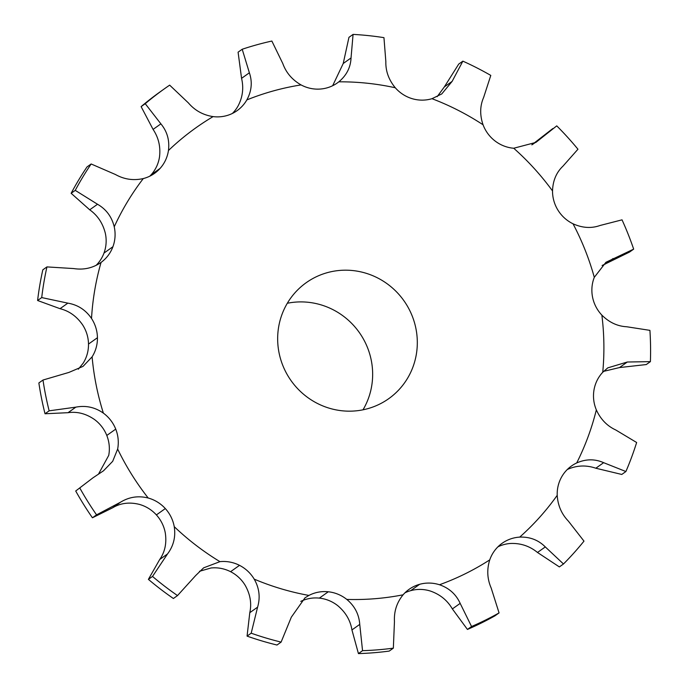 <?xml version="1.0" encoding="UTF-8"?>
<svg xmlns="http://www.w3.org/2000/svg" width="688" height="688" viewBox="0 0 688 688"><rect width="100%" height="100%" fill="white"/><g stroke="black" fill="none" stroke-linecap="round" stroke-linejoin="round"><path stroke-width="1.03" d="M246.846 99.915A261.328 253.889 -125.4 0 1 273.497 90.885A261.328 253.889 -125.4 0 1 301.06 84.916A35.587 34.572 -125.4 0 0 320.548 89.027A35.587 34.572 -125.4 0 1 320.548 89.027A35.587 34.572 -125.4 0 0 337.395 82.904A35.587 34.572 -125.4 0 0 338.831 81.829A261.328 253.889 -125.4 0 1 395.29 87.763A35.587 34.572 -125.4 0 0 412.181 98.676A35.587 34.572 -125.4 0 1 412.181 98.676A35.587 34.572 -125.4 0 0 431.987 98.694A261.328 253.889 -125.4 0 1 483.062 124.777A35.587 34.572 -125.4 0 0 495.076 140.997A35.587 34.572 -125.4 0 0 495.085 141.006A35.587 34.572 -125.4 0 0 513.73 148.247A261.328 253.889 -125.4 0 1 552.524 190.937A35.587 34.572 -125.4 0 0 558.037 210.287A35.587 34.572 -125.4 0 0 558.045 210.296A35.587 34.572 -125.4 0 0 573.027 223.789A261.328 253.889 -125.4 0 1 594.294 277.333A35.587 34.572 -125.4 0 0 592.566 297.19A35.587 34.572 -125.4 0 0 592.566 297.199A35.587 34.572 -125.4 0 0 601.862 315.113A261.328 253.889 -125.4 0 1 602.74 372.277A35.587 34.572 -125.4 0 0 593.993 389.967A35.587 34.572 -125.4 0 1 593.993 389.967A35.587 34.572 -125.4 0 0 596.341 409.893A261.328 253.889 -125.4 0 1 576.707 462.947A35.587 34.572 -125.4 0 0 571.487 465.991A35.587 34.572 -125.4 0 0 562.13 476.087A35.587 34.572 -125.4 0 1 562.13 476.087A35.587 34.572 -125.4 0 0 557.211 495.326A261.328 253.889 -125.4 0 1 519.715 537.113A35.587 34.572 -125.4 0 0 502.137 543.288A35.587 34.572 -125.4 0 0 501.277 543.916A35.587 34.572 -125.4 0 1 501.277 543.916A35.587 34.572 -125.4 0 0 489.753 559.869A261.328 253.889 -125.4 0 1 439.469 584.748A35.587 34.572 -125.4 0 0 419.654 584.301A35.587 34.572 -125.4 0 1 419.654 584.301A35.587 34.572 -125.4 0 0 409.128 589.298A35.587 34.572 -125.4 0 0 403.091 594.81A261.328 253.889 -125.4 0 1 346.795 599.42A35.587 34.572 -125.4 0 0 328.288 591.775A35.587 34.572 -125.4 0 0 328.279 591.775A35.587 34.572 -125.4 0 0 308.912 595.43A261.328 253.889 -125.4 0 1 254.216 579.141A35.587 34.572 -125.4 0 0 239.51 565.347A35.587 34.572 -125.4 0 0 239.501 565.338A35.587 34.572 -125.4 0 0 219.945 561.649A261.328 253.889 -125.4 0 1 174.236 526.664A35.587 34.572 -125.4 0 0 165.318 508.57A35.587 34.572 -125.4 0 0 165.309 508.561A35.587 34.572 -125.4 0 0 148.204 498.017A261.328 253.889 -125.4 0 1 117.648 449.066A35.587 34.572 -125.4 0 0 115.73 429.114A35.587 34.572 -125.4 0 1 115.73 429.114A35.587 34.572 -125.4 0 0 103.381 413.135A261.328 253.889 -125.4 0 1 92.106 356.831A35.587 34.572 -125.4 0 0 97.438 337.722A35.587 34.572 -125.4 0 1 97.438 337.722A35.587 34.572 -125.4 0 0 91.521 318.475A261.328 253.889 -125.4 0 1 101.059 262.412A35.587 34.572 -125.4 0 0 112.918 246.725A35.587 34.572 -125.4 0 1 112.918 246.725A35.587 34.572 -125.4 0 0 114.234 226.808A261.328 253.889 -125.4 0 1 143.293 178.562A35.587 34.572 -125.4 0 0 154.525 173.367A35.587 34.572 -125.4 0 0 160.08 168.422A35.587 34.572 -125.4 0 1 160.08 168.422A35.587 34.572 -125.4 0 0 168.448 150.517A261.328 253.889 -125.4 0 1 213.099 116.607A35.587 34.572 -125.4 0 0 232.553 113.374A35.587 34.572 -125.4 0 1 232.553 113.374A35.587 34.572 -125.4 0 0 237.111 110.648A35.587 34.572 -125.4 0 0 246.846 99.915C251.67 91.022 252.513 81.984 249.374 72.79L242.21 49.252L238.091 52.176L241.565 78.337C243.879 88.116 242.666 97.421 237.91 106.262A35.587 34.572 -125.4 0 1 232.389 113.46M242.21 49.252A311.372 302.505 -125.4 0 1 256.925 44.763A311.372 302.505 -125.4 0 1 271.863 41.048L282.802 63.545C286.096 72.696 292.176 79.817 301.06 84.916M280.627 359.17A71.174 69.144 -125.4 0 1 306.272 282.656A71.174 69.144 -125.4 0 1 403.856 300.639A71.174 69.144 -125.4 0 1 388.703 398.696A71.174 69.144 -125.4 0 1 280.627 359.17M567.282 469.526A35.587 34.572 -125.4 0 1 567.772 469.293C576.931 465.303 586.279 464.95 595.825 468.227L621.78 474.453L625.899 471.529L603.643 462.68L595.825 468.227M497.931 546.822A35.587 34.572 -125.4 0 1 510.78 543.46C520.842 543.124 529.751 546.134 537.491 552.473L559.353 566.912L563.481 563.988L545.3 546.926L537.491 552.473M404.922 592.841A35.587 34.572 -125.4 0 1 410.719 590.648A35.587 34.572 -125.4 0 1 410.727 590.648A35.587 34.572 -125.4 0 1 430.533 591.095C440.139 594.475 447.415 600.418 452.36 608.923L467.436 629.443A311.372 302.505 -125.4 0 0 494.939 615.837L499.067 612.905A311.372 302.505 -125.4 0 1 471.555 626.519L467.436 629.443M300.768 601.381A35.587 34.572 -125.4 0 1 319.344 598.121A35.587 34.572 -125.4 0 1 319.352 598.121A35.587 34.572 -125.4 0 1 337.86 605.758C345.711 612.406 350.407 620.464 351.938 629.941L358.431 653.6A311.372 302.505 -125.4 0 0 389.227 651.08L393.347 648.148A311.372 302.505 -125.4 0 1 362.55 650.667L358.431 653.6M199.468 571.298L211.01 567.987A35.587 34.572 -125.4 0 1 230.575 571.685A35.587 34.572 -125.4 0 1 230.583 571.685A35.587 34.572 -125.4 0 1 245.281 585.488C250.312 594.492 251.808 603.565 249.787 612.698L247.069 636.116A311.372 302.505 -125.4 0 0 276.989 645.026L281.108 642.102A311.372 302.505 -125.4 0 1 251.189 633.192L247.069 636.116M148.204 498.017C138.357 495.532 129.12 496.934 120.486 502.223L96.552 514.848L92.424 517.78L112.677 507.77C120.486 503.066 129.353 501.93 139.268 504.364A35.587 34.572 -125.4 0 1 156.382 514.908A35.587 34.572 -125.4 0 1 156.382 514.916A35.587 34.572 -125.4 0 1 165.301 533.011C166.823 543.167 164.948 552 159.693 559.516L148.393 579.365A311.372 302.505 -125.4 0 0 173.393 598.5L177.513 595.576A311.372 302.505 -125.4 0 1 152.512 576.441L148.393 579.365M103.381 413.135C94.978 407.236 85.811 405.241 75.861 407.141L49.149 410.831L45.03 413.763L68.052 412.688C77.176 411.372 85.974 413.634 94.445 419.482A35.587 34.572 -125.4 0 1 106.795 435.452A35.587 34.572 -125.4 0 1 106.795 435.461A35.587 34.572 -125.4 0 1 108.721 455.413L98.53 474.032M91.521 318.475C85.716 309.953 77.821 304.836 67.845 303.141L41.719 297.577L37.599 300.501L60.037 308.688C69.187 310.967 76.703 316.351 82.586 324.822A35.587 34.572 -125.4 0 1 88.503 344.06A35.587 34.572 -125.4 0 1 88.503 344.069A35.587 34.572 -125.4 0 1 83.179 363.169L78.329 369.198M114.234 226.808C111.8 216.815 106.236 209.29 97.524 204.259L75.259 190.37L71.139 193.294L89.715 209.806C97.601 215.421 102.796 223.204 105.298 233.155A35.587 34.572 -125.4 0 1 103.991 253.064A35.587 34.572 -125.4 0 1 103.991 253.072A35.587 34.572 -125.4 0 1 96.045 265.422M168.448 150.517C169.73 140.395 167.21 131.503 160.889 123.857L145.237 103.69L141.117 106.614L153.08 129.404C158.575 137.634 160.725 146.793 159.513 156.864A35.587 34.572 -125.4 0 1 151.154 174.761A35.587 34.572 -125.4 0 1 151.145 174.761A35.587 34.572 -125.4 0 1 149.803 176.18M213.099 116.607C203.089 115.059 194.867 110.501 188.417 102.942L169.661 85.14A311.372 302.505 -125.4 0 0 164.767 88.546A311.372 302.505 -125.4 0 0 145.237 103.69M338.831 81.829C346.554 75.37 350.622 67.415 351.035 57.955L353.073 34.4L348.954 37.333L343.226 63.502L332.665 85.708M395.29 87.763C388.737 79.808 385.59 71.096 385.848 61.619L383.956 37.651A311.372 302.505 -125.4 0 0 353.073 34.4M431.987 98.694L441.756 93.938L452.145 81.365L462.861 61.146L458.733 64.07L444.336 86.912L437.172 96.664M483.062 124.777C479.734 115.025 479.923 105.918 483.638 97.447L490.793 75.413A311.372 302.505 -125.4 0 0 462.861 61.146M513.73 148.247L535.909 142.399L556.738 125.87A311.372 302.505 -125.4 0 1 577.954 149.227L562.956 166.169C556.343 172.456 552.868 180.712 552.524 190.937M573.027 223.789C582.383 228.003 591.37 228.571 599.988 225.501L622.029 219.842A311.372 302.505 -125.4 0 1 633.665 249.133L629.546 252.057L602.095 265.508M143.293 178.562C133.515 180.763 124.236 179.413 115.446 174.511L91.151 163.976L87.032 166.9A311.372 302.505 -125.4 0 0 71.139 193.294M75.259 190.37A311.372 302.505 -125.4 0 1 91.151 163.976M594.294 277.333L605.939 262.291L633.665 249.133M601.862 315.113C609.155 322.397 617.463 326.284 626.768 326.766L649.919 330.36A311.372 302.505 -125.4 0 1 650.401 361.63L646.281 364.554L619.501 367.564L603.634 371.357M41.719 297.577A311.372 302.505 -125.4 0 1 46.939 266.91L73.728 268.569C83.73 270.117 92.837 268.062 101.059 262.412L100.783 262.61M602.74 372.277L607.779 367.865L627.31 362.017L650.401 361.63M596.341 409.893C600.598 419.259 607.074 425.949 615.743 429.966L636.641 442.504A311.372 302.505 -125.4 0 1 625.899 471.529M92.106 356.831L83.042 366.377L68.912 372.423L42.991 380.034L38.863 382.958A311.372 302.505 -125.4 0 0 45.03 413.763M49.149 410.831A311.372 302.505 -125.4 0 1 42.991 380.034M576.707 462.947C585.935 458.905 594.914 458.819 603.643 462.68M557.211 495.326C557.865 505.508 561.606 514.117 568.417 521.16L583.983 541.129A311.372 302.505 -125.4 0 1 563.481 563.988M117.648 449.066L112.694 461.304L103.51 470.798L93.026 477.782L75.714 491L93.026 477.782M96.552 514.848A311.372 302.505 -125.4 0 1 79.842 488.076M519.715 537.113C529.855 536.735 538.377 540.003 545.3 546.926M489.753 559.869C486.717 569.492 487.199 578.875 491.18 588.034L499.067 612.905M174.236 526.664C175.827 536.769 173.582 545.876 167.502 553.969L152.512 576.441M219.945 561.649L203.648 567.832L195.684 575.538L177.513 595.576M439.469 584.748C449.144 588.077 456.049 594.286 460.169 603.376L471.555 626.519M403.091 594.81C396.778 602.568 393.906 611.477 394.456 621.548L393.347 648.148M254.216 579.141C259.316 588.102 260.442 597.433 257.596 607.151L251.189 633.192M308.912 595.43L304.99 597.829L291.316 617.188L281.108 642.102M346.795 599.42C354.716 606.008 359.033 614.332 359.747 624.394L362.55 650.667M287.317 303.262A71.174 69.144 -125.4 0 1 359.196 332.356A71.174 69.144 -125.4 0 1 362.997 409.816M141.117 106.614A311.372 302.505 -125.4 0 1 160.648 91.47L164.767 88.546M552.817 128.544L531.833 144.85M37.599 300.501A311.372 302.505 -125.4 0 1 42.819 269.834L46.939 266.91M92.424 517.78A311.372 302.505 -125.4 0 1 75.714 491M249.374 72.79L241.565 78.337M351.035 57.955L343.226 63.502M452.145 81.365L444.336 86.912M539.039 139.845L532.426 144.54M160.889 123.857L153.08 129.404M160.08 168.422L151.145 174.761M97.524 204.259L89.715 209.806M112.918 246.725L103.991 253.072M613.111 258.516L605.294 264.063M67.845 303.141L60.037 308.688M97.438 337.722L88.503 344.069M627.31 362.017L619.501 367.564M75.861 407.141L68.052 412.688M115.73 429.114L106.795 435.461M120.486 502.223L112.677 507.77M165.318 508.57L156.382 514.916M167.502 553.969L159.693 559.516M239.51 565.347L230.583 571.685M460.169 603.376L452.36 608.923M419.654 584.301L410.727 590.648M257.596 607.151L249.787 612.698M328.288 591.775L319.352 598.121M359.747 624.394L351.938 629.941"/></g></svg>
